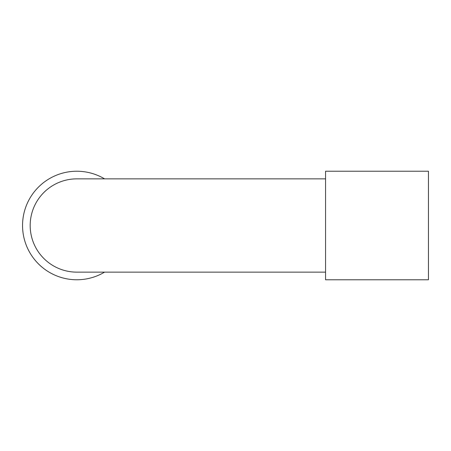 <?xml version="1.0" encoding="UTF-8"?>
<svg xmlns="http://www.w3.org/2000/svg" width="451" height="451" viewBox="0 0 451 451"><rect width="100%" height="100%" fill="white"/><g stroke="black" fill="none" stroke-linecap="round" stroke-linejoin="round"><path stroke-width="0.68" d="M325.56 272.139L76.822 272.139A46.639 46.639 0 0 1 30.183 225.5A46.639 46.639 0 0 1 76.822 178.861L325.56 178.861M104.57 178.861A54.272 54.272 0 0 0 22.55 225.5A54.272 54.272 0 0 0 104.57 272.139M428.45 225.5L428.45 279.772L325.56 279.772L325.56 171.228L428.45 171.228L428.45 225.5"/></g></svg>
